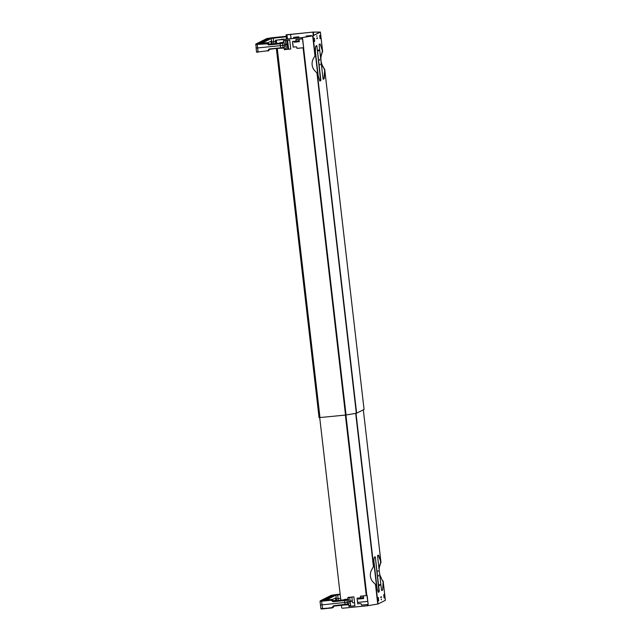 <?xml version="1.0" encoding="UTF-8"?>
<svg xmlns="http://www.w3.org/2000/svg" width="641" height="641" viewBox="0 0 641 641"><rect width="100%" height="100%" fill="white"/><g stroke="black" fill="none" stroke-linecap="round" stroke-linejoin="round"><path stroke-width="0.96" d="M379.801 575.394A9.222 5.04 -99.4 0 0 380.994 577.934L382.829 581.211L380.994 577.934M379.616 573.823A9.222 5.04 -99.4 0 0 381.259 577.894M380.77 597.7L380.826 596.987L380.77 597.7M379.36 585.521L379.424 584.808L379.36 585.521M381.339 597.412L381.403 596.699L381.339 597.412M379.929 585.241L379.993 584.52L379.929 585.241M378.567 576.051L378.623 575.33L378.567 576.051M378.022 571.379L378.086 570.666L378.022 571.379M381.307 599.792L381.371 599.071L381.307 599.792M354.553 602.716L353.327 602.844A0.817 0.801 -116.7 0 1 352.438 602.107L351.853 597.051M358.559 598.029L359.761 598.141L358.231 598.189L358.447 599.047L363.631 598.534L363.335 595.906M363.631 598.502L358.511 599.014L358.415 598.189M357.614 602.412L367.646 601.41M373.431 566.652L374.16 557.502L375.121 556.733L375.378 557.47L379.248 590.946L379.184 591.835L378.302 592.284L375.858 584.84L373.07 582.004A9.222 7.684 -90 0 1 371.66 569.801L373.431 566.652L355.699 413.389M385.361 600.305L383.15 581.179L382.677 589.8L381.715 590.569L381.467 589.832L377.597 556.356L377.661 555.459L378.679 555.234L380.986 562.461L363.327 409.855L381.01 562.566M382.589 590.129L381.619 590.489M383.15 581.179L382.677 589.8M366.964 595.521L368.174 604.415L367.141 595.489L366.267 595.617L345.379 415.08M367.365 604.535L361.564 605.088L361.516 604.679A1.226 1.202 -116.7 0 0 360.178 603.582L357.782 603.822L357.125 598.165M366.267 595.617L360.466 596.194L360.514 596.595A1.226 1.202 63.3 0 1 359.457 597.933L357.061 598.173L357.718 603.854L360.114 603.614A1.226 1.202 63.3 0 1 361.452 604.711L361.5 605.12L368.174 604.415M367.99 604.415L367.301 604.543L367.437 605.761L342.574 608.237A0.817 0.801 -116.7 0 1 341.685 607.508L341.437 605.36M385.369 600.329L378.07 603.99L367.437 605.761M340.844 600.216L319.715 417.636M354.906 605.753L348.92 606.378L354.914 605.777L353.88 596.851L347.887 597.444L347.983 598.261A0.817 0.801 63.3 0 1 347.278 599.151L344.481 599.431L344.529 599.84M347.582 599.055A0.817 0.801 -116.7 0 0 348.047 598.229L347.983 598.261M345.13 604.992L347.935 604.832A0.817 0.801 63.3 0 1 348.832 605.561L348.92 606.378M345.114 604.88L342.142 605.168M348.984 606.346L348.888 605.529A0.817 0.801 -116.7 0 0 347.999 604.8L347.935 604.832M347.999 604.8L342.126 605.056M348.047 598.229L347.959 597.444M344.602 599.84L344.554 599.423M359.897 597.797A1.226 1.202 -116.7 0 0 360.579 596.571L360.53 596.186M375.378 557.47L378.927 590.978L378.214 592.196M384.64 597.684L384.087 597.965L383.711 594.72L384.263 594.439L384.64 597.684L384.071 597.845M383.959 594.592L384.32 597.716M377.765 597.7L378.318 597.428L378.695 600.673L378.142 600.954L377.765 597.7M378.695 600.673L378.126 600.825M378.014 597.58L378.374 600.705M374.897 556.845L375.057 557.502M378.31 555.138L380.482 560.875M379.143 569.761A9.222 5.04 -99.4 0 1 379.849 565.691L380.666 562.494L379.576 565.731A9.222 5.04 -99.4 0 0 378.975 568.271M316.806 38.813L316.87 38.099L316.806 38.813M318.216 50.992L318.281 50.27L318.216 50.992M318.785 50.703L318.849 49.982L318.785 50.703M317.375 38.524L317.439 37.811L317.375 38.524M316.838 36.441L316.894 35.72L316.838 36.441M320.123 64.845L320.188 64.132L320.123 64.845M319.579 60.182L319.643 59.461L319.579 60.182M321.221 63.002A9.222 5.04 -99.4 0 0 322.768 66.704L324.731 69.621L324.234 78.595L323.184 79.284M320.66 58.211A9.222 5.04 -99.4 0 1 321.357 54.501L322.319 51.592L321.63 54.461A9.222 5.04 -99.4 0 0 321.029 60.558A9.222 5.04 -99.4 0 0 323.04 66.664L324.731 69.621L323.913 78.627M324.234 78.595L323.28 79.364L323.024 78.635L319.154 45.15L319.218 44.261L320.236 44.029L322.639 51.56L320.236 44.029M324.731 69.621L364.072 409.479L356.332 413.285L345.523 415.064L319.074 417.636L276.375 48.644M314.971 55.807L315.725 46.296L316.678 45.535L316.934 46.264L320.804 79.748L320.74 80.638L319.859 81.078L317.319 73.338L314.811 70.79A9.222 7.684 -90 0 1 313.401 58.587L314.971 55.807L312.664 35.872L302.223 37.579L312.479 35.872M316.934 46.264L320.484 79.78L319.771 80.998M302.448 38.813L303.658 47.706L302.624 38.78L301.991 38.869L301.855 37.651L302.4 37.579L302.544 38.797M292.568 41.449L293.217 47.105L296.014 46.825A0.817 0.801 -116.7 0 1 296.903 47.562L296.999 48.371L303.658 47.706M301.991 38.869L295.902 39.478L295.998 40.287A0.817 0.801 63.3 0 1 295.293 41.176L292.496 41.457L293.153 47.138L295.95 46.857A0.817 0.801 63.3 0 1 296.839 47.594L296.935 48.404L303.578 47.722L346.068 414.991M278.755 39.926L275.406 40.215L276.319 40.199L276.696 43.444M278.675 39.806L301.855 37.651M283.442 48.083A0.817 0.801 63.3 0 1 284.332 48.812L284.267 48.844A0.817 0.801 -116.7 0 0 283.378 48.115L280.63 48.219M280.037 43.115L279.989 42.707M284.267 48.844L284.364 49.661L290.75 49.02L289.716 40.095L283.33 40.728L283.426 41.545A0.817 0.801 -116.7 0 1 282.721 42.434L279.925 42.715L279.973 43.123M280.558 48.227L283.378 48.115M290.75 48.996L284.428 49.629L284.332 48.812M283.426 41.545L283.394 40.72M283.482 41.513A0.817 0.801 63.3 0 1 283.026 42.338M295.597 41.08A0.817 0.801 -116.7 0 0 296.062 40.255L295.974 39.47M301.919 37.619L276.391 40.191M287.368 34.79L312.952 32.082L320.404 32.066L322.671 51.665M313.281 35.519L312.888 32.114L287.352 34.662L290.549 34.494L291.03 38.7M287.416 34.654L286.054 34.87L286.976 34.854L287.456 39.061M287.04 34.846L290.605 34.462L291.102 38.7M298.914 37.915L298.786 36.801L293.594 37.322L293.722 38.38M295.341 41.168L295.349 41.24A19.494 1.474 -6.6 0 0 299.043 40.72L298.353 40.936A19.366 1.466 173.4 0 1 295.333 41.353L294.139 41.296L294.227 42.162L299.347 41.649L299.059 39.157M311.422 36.048L311.366 35.551L306.174 36.064L306.27 36.906M306.334 36.898L306.238 36.056M293.666 37.314L293.77 38.236M294.059 41.304L294.163 42.194L299.347 41.673M312.888 32.114L320.075 32.106L312.664 35.872M322.639 51.56L320.388 32.082L312.976 35.8L315.228 55.278M313.417 32.05L313.529 35.391M320.636 38.396L320.083 38.676L319.707 35.431L320.26 35.151L320.636 38.396L320.067 38.556M319.955 35.303L320.316 38.428M314.138 41.657L313.761 38.412L314.314 38.131L314.691 41.377L314.138 41.657M314.691 41.377L314.122 41.537M314.01 38.284L314.37 41.409M316.462 45.647L316.614 46.296M260.623 41.889L259.829 42.298L260.647 42.138M284.572 40.607L284.107 40.703M283.242 39.478L281.095 39.694M283.771 39.229L281.455 39.205L281.038 39.702M258.507 43.211L257.69 43.372M258.483 42.963L257.69 43.364M259.365 43.492L260.014 43.388M259.325 43.107L256.576 43.925L260.006 43.34M269.012 38.805L269.805 38.404L269.012 38.805M270.414 38.099L267.457 38.468L270.406 38.027M266.512 39.734L267.698 39.462L266.528 39.854M267.906 39.301L267.858 38.821L268.579 39.021L268.122 39.245L265.839 39.67M267.858 38.821L265.791 39.301M264.164 40.864L265.55 40.543L264.164 40.864M263.002 40.792L261.969 41.224L263.026 41.008M265.791 40.367L265.743 39.886L266.472 40.079L265.983 40.319L263.731 40.752M265.743 39.886L263.675 40.359M262.025 41.937L263.411 41.617L262.025 41.937M261.592 41.825L263.844 41.401L264.332 41.152L263.603 40.96L263.651 41.441M263.603 40.96L261.536 41.433M286.279 36.785L271.48 38.38L261.784 43.243L260.615 43.251L271.031 38.019L286.231 36.353M281.087 43.059L282.873 42.731L281.231 43.075M280.101 43.292L275.518 43.588M284.348 48.956L286.207 48.548L285.782 44.606L287.168 44.469L282.929 45.415L282.889 47.867L280.766 48.203L284.66 46.969L284.171 42.707L280.173 43.772L280.205 43.332L283.578 42.594L280.029 43.067M280.077 43.107L275.51 43.564M268.595 44.926L267.257 43.828L267.738 43.756L268.595 44.926L280.173 43.772L280.109 43.34M277.192 44.069L277.168 43.636M277.168 43.58L269.204 44.365L277.168 43.572M269.212 44.429L269.292 44.862L269.228 44.429M277.064 43.644L277.088 44.085M282.248 43.011L282.929 45.415L256.047 48.083M284.003 42.963L283.578 42.594M257.434 44.397L257.37 43.965M260.558 43.604L266.96 42.963L268.627 44.485L280.205 43.332M276.688 43.396L268.499 44.413M257.329 43.973L257.402 44.405M269.212 44.197L267.433 42.723L260.679 43.38M267.433 42.723L269.34 44.133L267.545 42.667L261.76 43.251M267.257 43.828L257.233 44.421L257.265 43.981L266.848 43.019L267.85 43.692M261.464 42.034L258.908 42.747L261.704 42.474L262.185 42.226L261.464 42.034L261.512 42.514M259.885 43.019L261.272 42.691L259.885 43.019M293.81 38.244L294.956 38.107A19.366 1.466 -6.6 0 0 297.977 37.691L293.674 38.388M297.977 37.691L298.698 37.715A19.494 1.474 173.4 0 1 294.996 38.236L295.004 38.308M295.99 39.63A19.518 1.482 -6.6 0 0 298.962 39.205L298.954 39.173M298.353 40.936L299.043 40.72L298.962 39.205M298.394 40.928L294.844 41.304M298.145 40.968L295.581 41.32M270.887 41.248L267.938 42.723M268.771 43.965L270.606 44.005M272.129 43.852L271.936 42.034L271.263 42.37L271.151 43.732M271.031 38.019L271.936 42.034L275.558 41.561M285.253 40.591L286.703 40.447M298.249 41.761L298.169 41.064M297.688 36.914L297.761 37.579L294.363 38.156M270.863 41.256L271.263 42.37M268.483 50.783L269.901 49.004M267.898 51.08L269.308 49.293M268.603 50.19L267.658 50.775L269.068 48.996L280.646 47.843L280.173 43.772M284.292 47.426L269.188 49.357L268.01 50.327M269.773 49.061L268.699 50.735M280.854 43.099L284.171 42.707M284.195 47.45L282.961 47.835M256.945 52.097L267.658 50.775M283.634 39.117L281.447 39.341L283.634 39.117M331.181 596.675L332.118 596.25L331.181 596.675M334.201 606.033L342.054 605.256M334.201 605.849L333.128 607.524M334.185 605.969L333.544 606.057M322.695 608.501L332.318 607.868L333.488 605.785L349.089 603.758L347.382 604.623M348.592 599.495L347.999 599.383L348.592 599.495L348.864 601.723L347.35 602.195L347.31 604.655L333.616 606.146L332.206 607.924L322.623 608.886L332.078 607.564L333.488 605.785M348.4 597.604L348.936 597.556M323.785 600.28L324.434 600.176M323.745 599.888L321.005 600.713L324.426 600.128M333.44 595.593L334.233 595.193L333.44 595.593M334.995 594.808L331.878 595.257L334.834 594.888M328.545 597.043L328.609 597.524M329.322 596.531L329.923 596.603L330.059 598.005M328.833 597.476L328.761 596.995M329.835 597.244L329.786 596.755M332.326 596.09L332.278 595.609L333.008 595.81L332.551 596.034L330.259 596.451M332.278 595.609L330.211 596.082M329.186 597.724L329.979 597.324L329.186 597.724M327.783 597.676L326.389 598.005L327.783 597.676L327.92 599.079M326.694 598.55L326.622 598.069M327.695 598.317L327.647 597.829M330.163 596.667L330.892 596.867L330.411 597.108L327.615 597.388L330.163 596.667L330.219 597.156M327.046 598.798L327.839 598.398L327.046 598.798M328.024 597.741L328.753 597.941L328.272 598.181L325.476 598.462L328.024 597.741L328.072 598.229M335.307 598.037L332.35 599.511M336.549 600.641L336.357 598.822L335.027 600.793M340.195 594.624L335.9 595.168L336.357 598.822L340.619 598.285M332.911 607.572L334.322 605.793M345.507 599.848L347.302 599.519M345.491 599.696L347.206 599.519M344.521 600.08L339.938 600.377M344.497 599.896L339.93 600.353M341.589 600.369L333.624 601.154L341.589 600.353M345.275 599.888L344.481 600.224M344.706 600.192L332.919 601.202M324.979 600.393L331.381 599.752L333.048 601.274L347.999 599.383L333.761 600.921L331.966 599.455L325.035 600.032L335.459 594.808L340.147 594.191M332.278 600.481L333.016 601.715L331.237 600.248L321.654 601.21L322.07 604.864L320.468 604.864M333.632 600.978L331.854 599.511L325.099 600.168M333.761 600.921L332.743 600.248M335.291 598.045L335.684 599.159M340.139 594.135L331.189 595.369L320.436 600.761L331.269 599.808L332.158 600.545L331.677 600.617M348.424 599.752L347.093 600.168L347.35 602.195L322.07 604.864L322.503 608.517L320.885 608.557L320.043 601.242L320.436 600.761M348.912 605.721L350.627 605.336L350.202 601.394L352.334 601.186L348.864 601.723L349.089 603.758L348.616 604.239M325.884 598.814L323.336 599.535L326.125 599.255L326.614 599.014L325.884 598.814L325.932 599.303M324.514 599.744L325.7 599.471L324.53 599.864M331.237 600.248L331.381 599.752M349.674 597.38L351.869 597.164M363.447 596.939L362.806 597.829L360.002 598.109M333.024 606.979L332.431 607.115M360.554 596.402A19.518 1.482 -6.6 0 0 363.343 596.002M359.753 597.869L359.769 598.029A19.494 1.474 -6.6 0 0 363.463 597.508L363.383 595.994M362.782 597.724L363.463 597.508L362.782 597.724A19.366 1.466 173.4 0 1 359.753 598.141L362.814 597.716M359.761 598.141L358.599 598.269M378.198 600.361L377.878 597.644M376.708 587.509L373.863 562.942M377.116 588.791L373.951 561.412M380.93 562.886L380.818 561.941M382.813 581.555L382.717 580.738M366.812 595.545L345.924 415.015M367.99 605.689L367.846 604.471M373.687 566.123L356.011 413.341M377.757 604.062L375.49 584.456M378.07 603.99L375.858 584.84M380.658 562.934L380.578 562.205M356.644 413.213L317.319 73.338M356.332 413.285L316.958 72.954M277.289 48.548L319.987 417.612M345.523 415.064L303.089 47.763M324.626 69.629L324.57 69.132M324.394 69.997L324.298 69.18M288.634 49.205L287.601 40.303M317.848 74.989L315.34 53.307M318.257 76.271L315.42 51.777M314.226 41.481L313.866 38.356M322.311 52.025L322.231 51.296M322.583 51.985L322.535 51.568M286.014 48.652L284.364 49.061L286.207 48.548M256.504 51.729L258.075 51.729L257.233 44.421L255.615 44.453L257.265 43.981M283.418 40.944L285.133 40.551M284.444 40.519L285.293 40.679L283.434 41.08M273.835 43.684L273.226 37.651M298.297 36.849L298.394 37.667M298.009 36.882L298.105 37.675M272.072 37.731L286.223 36.297L266.768 38.58L256.007 43.981M272.088 37.731L267.69 38.388M258.195 52.097C256.993 52.322 256.416 52.209 256.464 51.769L255.871 44.021L266.768 38.58M294.956 38.107L293.81 38.428M285.734 44.237L287.12 44.101M269.621 49.085L269.076 49.95M280.766 48.203L269.068 48.996M298.858 41.697L298.762 40.848M298.57 41.729L298.482 40.912M320.925 608.517L320.885 608.557C320.845 608.998 321.421 609.11 322.623 608.886L321.373 608.878M338.256 600.473L337.647 594.439M350.162 601.026L352.286 600.817M345.363 599.487L348.4 599.191M331.854 599.511L325.46 600.417M326.213 600.032L335.9 595.168L335.459 594.808M333.2 600.753L335.572 600.521M336.501 594.519L337.486 594.399M336.509 594.519L332.11 595.177M321.686 600.761L321.654 601.21L320.043 601.242L320.292 600.801L331.189 595.369M325.524 598.478L326.093 598.189M326.453 598.005L327.295 597.588M327.663 597.404L328.232 597.116M346.669 599.8L347.093 600.168L344.594 600.561L345.066 604.623M344.626 600.12L344.594 600.561L333.016 601.715M347.991 597.716L349.321 597.308M348.864 597.308L349.714 597.46L347.999 597.845M348.568 597.38L347.983 597.668M362.678 598.598L362.59 597.853M380.49 560.915L380.69 562.606M383.15 581.042L385.385 600.313M275.782 43.492L275.406 40.215M324.731 69.484L364.072 409.479M286.054 34.87L286.551 39.149M286.695 40.391L287.721 49.301M307.736 35.912L307.832 36.641M261.76 43.243L260.751 43.3L261.039 43.628M266.624 38.62L267.674 38.388M285.293 40.679L285.782 44.606M334.049 605.865L333.184 607.492M331.052 595.409L332.094 595.177M345.187 604.992L348.712 604.215M344.842 599.391L344.882 599.792M349.714 597.46L350.202 601.394"/></g></svg>

